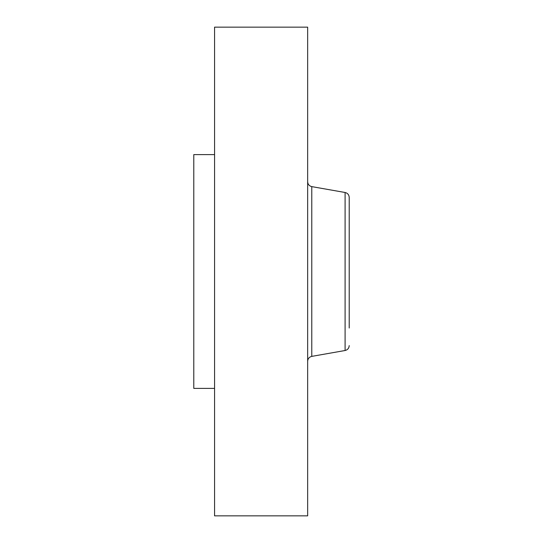 <?xml version="1.0" encoding="UTF-8"?>
<svg xmlns="http://www.w3.org/2000/svg" width="543" height="543" viewBox="0 0 543 543"><rect width="100%" height="100%" fill="white"/><g stroke="black" fill="none" stroke-linecap="round" stroke-linejoin="round"><path stroke-width="0.81" d="M214.566 388.394L193.79 388.394L193.79 154.606L214.566 154.606M214.566 515.85L214.566 27.15L307.657 27.15L307.657 515.85L214.566 515.85M349.21 206.476L349.21 214.98M349.21 328.02L349.21 197.408C349.02 194.774 347.649 193.138 345.09 192.494L311.777 186.622C309.218 185.977 307.84 184.342 307.657 181.708M311.777 186.622L311.777 356.378L345.09 350.506L345.09 192.494M311.777 356.378C309.218 357.022 307.84 358.658 307.657 361.292M345.09 350.506C347.649 349.862 349.02 348.226 349.21 345.592"/></g></svg>
